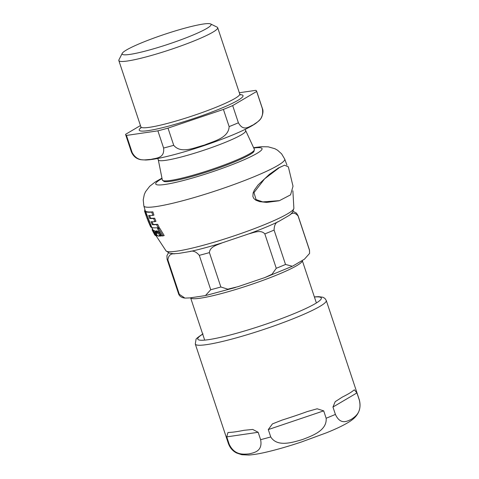 <?xml version="1.0" encoding="UTF-8"?>
<svg xmlns="http://www.w3.org/2000/svg" width="479" height="479" viewBox="0 0 479 479"><rect width="100%" height="100%" fill="white"/><g stroke="black" fill="none" stroke-linecap="round" stroke-linejoin="round"><path stroke-width="0.72" d="M154.681 234.836L152.071 229.812L152.831 229.531M154.885 234.854L152.071 229.812L152.813 229.609M158.333 233.165L156.974 231.531L155.37 231.129L156.675 230.848L157.968 231.267L159.351 232.89A84.933 74.712 -120.5 0 0 160.585 234.95L159.561 235.225A86.699 76.263 59.5 0 1 158.333 233.165L159.351 232.89M156.675 230.848L155.004 231.692L155.573 232.752L156.16 232.01L157.489 233.165A71.814 5.784 167.4 0 0 156.771 233.566L156.723 234.902L158.214 236.141L158.962 235.686L159.914 236.165L160.633 235.764L160.273 235.189L159.561 235.225M161.142 234.955L159.992 235.434M159.914 236.165L161.154 235.86M288.358 166.878L284.574 165.195L279.419 167.596L264.588 178.859L253.96 192.654L256.067 199.581L262.773 201.881L279.431 200.659L290.561 194.851L293.016 186.235L288.358 166.878M278.886 200.797L266.731 202.407L259.6 201.635L255.804 200.162L253.852 198.504L252.888 196.522L253.122 192.953L254.391 190.067L258.145 184.888L269.39 174.344L278.461 167.943L284.574 165.201M146.586 214.538L149.43 222.136M145.227 210.646A74.413 8.383 -18.4 0 0 145.227 210.664A74.413 8.383 -18.4 0 0 145.969 211.419L146.017 211.796M151.669 227.238L153.196 230.351M157.681 224.298A77.778 68.419 -120.5 0 0 159.244 227.423L158.13 227.723A79.718 70.126 59.5 0 1 156.573 224.591L157.681 224.298A73.988 8.335 -18.4 0 1 153.208 224.423A94.471 83.107 -120.5 0 1 152.041 221.747M149.664 215.508A94.914 83.496 -120.5 0 0 150.651 218.244A74.371 8.377 -18.4 0 0 154.669 218.167A80.095 70.455 -120.5 0 0 155.974 221.364L154.891 221.657A81.939 72.078 59.5 0 1 153.597 218.46A75.155 8.466 161.6 0 1 149.735 218.49A96.351 84.759 59.5 0 1 148.652 215.46A75.215 8.472 -18.4 0 0 152.843 215.406A81.077 71.323 59.5 0 1 151.789 212.143A75.197 8.472 161.6 0 1 145.724 211.874L151.813 227.525A74.437 8.383 -18.4 0 0 158.13 227.723M145.724 211.874L146.562 211.646A74.413 8.383 -18.4 0 0 152.879 211.85A79.215 69.683 -120.5 0 0 153.933 215.113L152.843 215.406M156.555 232.099L155.573 232.752M161.698 235.476L160.944 235.89M155.98 232.644L156.124 232.908A98.608 86.741 -120.5 0 0 156.579 233.728M153.993 231.064L154.16 230.537L155.094 231.309M152.591 230.519A109.727 96.524 -120.5 0 0 155.202 235.434A73.095 8.233 -18.4 0 0 155.489 235.584A107.553 94.608 59.5 0 1 153.579 232.07L153.615 231.537L154.771 233.057A102.482 90.148 -120.5 0 0 156.334 235.854A73.095 8.233 -18.4 0 0 156.819 235.943A100.009 87.974 59.5 0 1 155.244 233.147L152.861 230.668A73.97 8.335 161.6 0 1 152.591 230.519L153.394 230.297A73.185 8.245 -18.4 0 0 153.681 230.447L153.759 230.603M157.483 228.597L158.555 228.309A73.55 8.287 -18.4 0 0 159.741 228.208L164.183 235.56L163.01 235.872L158.615 228.513A74.335 8.377 161.6 0 1 157.483 228.597L161.794 235.979A73.095 8.233 -18.4 0 0 163.01 235.872M151.729 227.369L151.843 227.866L151.43 227.303M152.561 229.609A121.642 107.003 59.5 0 1 152.226 228.932A73.97 8.335 161.6 0 1 152.358 228.687M158.615 228.513L159.741 228.208M154.082 231.938L153.579 232.07L153.615 231.537M154.16 230.537L153.316 230.764L153.172 231.285M152.861 230.668L153.681 230.447M155.489 235.584L156.088 235.423M156.819 235.943L157.441 235.776M156.974 231.531L157.968 231.267M160.633 235.764L161.507 235.53M151.789 212.143L152.879 211.85M149.735 218.49L150.651 218.244M153.597 218.46L154.669 218.167M156.573 224.591A74.772 8.424 161.6 0 1 152.286 224.675L153.208 224.423M152.286 224.675A95.932 84.388 59.5 0 1 151.005 221.699A74.999 8.448 -18.4 0 0 154.891 221.657M145.071 210.688A122.905 108.116 59.5 0 1 144.754 209.682A75.197 8.472 161.6 0 1 144.874 209.497M148.155 221.154L150.532 226.651A74.437 8.383 -18.4 0 0 151.31 227.333L148.155 221.154L146.406 216.598L145.161 211.634A75.197 8.472 161.6 0 1 144.49 210.91A75.197 8.472 161.6 0 1 144.472 210.85L145.203 210.652M145.161 211.634L145.969 211.419M151.31 227.333L151.681 227.238M147.185 218.526L147.885 218.334M147.412 50.535A46.876 5.281 161.6 0 1 122.235 53.355A46.876 5.281 161.6 0 1 164.956 34.207A46.876 5.281 161.6 0 1 210.628 23.95A46.876 5.281 161.6 0 1 193.127 34.997A46.876 5.281 161.6 0 1 147.412 50.535M232.674 105.59L238.392 122.78C243.512 132.036 249.188 126.408 253.415 124.821C257.139 121.726 264.085 119.912 262.378 108.649L256.66 91.459L232.674 105.59A69.018 7.772 161.6 0 1 223.418 109.422L229.136 126.606C228.609 138.197 213.389 141.215 204.461 145.065C195.031 147.418 181.08 154.244 173.727 145.317L168.009 128.127A69.018 7.772 161.6 0 1 157.884 130.845L163.602 148.029C164.782 158.615 155.879 157.92 150.921 159.429C145.466 159.435 137.826 162.543 132.18 152.609L126.462 135.425A69.018 7.772 161.6 0 1 125.642 134.671A69.018 7.772 161.6 0 1 125.594 134.312L140.449 125.558M126.462 135.425L157.884 130.845M168.009 128.127L223.418 109.422M122.235 53.355L118.942 59.833A52.085 5.868 -18.4 0 0 118.834 60.57A52.085 5.868 -18.4 0 0 146.909 56.708A52.085 5.868 -18.4 0 0 217.682 27.692A52.085 5.868 -18.4 0 0 217.149 27.165L210.628 23.95M256.66 91.459A69.018 7.772 161.6 0 0 256.612 91.1A69.018 7.772 161.6 0 0 255.792 90.345L239.32 92.746M289.939 214.855L290.208 214.712C292.627 212.341 295.25 212.754 298.07 215.945L309.506 250.331L309.578 253.433L304.404 259.211L293.896 265.402L292.334 266.258L285.526 264.462L274.084 230.076C274.204 225.154 275.736 222.292 278.682 221.502A64.066 7.215 161.6 0 1 248.805 233.86C253.9 232.596 260.923 229.375 264.827 233.902L276.269 268.288L272.042 274.233L264.935 277.539L238.057 286.658L227.806 289.178L220.861 286.999L209.419 252.613C209.826 246.631 217.364 244.931 222.178 242.847A64.066 7.215 161.6 0 1 189.504 251.613C192.762 250.301 196.025 251.541 199.294 255.331L210.736 289.717L205.419 295.591L189.774 297.92L184.924 298.094L179.314 294.292L167.872 259.905C168.44 255.558 170.614 253.529 174.404 253.816L174.913 253.72M168.47 252.792L166.937 255.69L167.051 259.157A69.018 7.772 -18.4 0 0 167.872 259.905M282.107 420.071A69.018 7.772 -18.4 0 0 307.374 411.539L317.158 408.791L323.696 410.868L326.145 418.239C327.193 430.645 311.955 435.854 302.423 439.56C292.603 442.386 277.329 447.482 270.743 436.944L268.288 429.579L272.443 423.891L282.107 420.071M229.579 432.405A69.018 7.772 -18.4 0 0 243.907 430.316L252.72 429.435L258.163 432.292L260.618 439.662C262.857 451.362 254.229 452.679 248.882 453.918C243.248 454.278 234.584 455.487 229.196 444.243L226.741 436.872L227.968 432.525L229.579 432.405M335.402 414.407L332.953 407.042L335.192 401.689L342.305 397.091A69.018 7.772 -18.4 0 0 353.245 390.648L354.358 389.816L356.939 392.912L359.388 400.276C362.004 412.461 355.424 416.407 351.376 419.311C347.041 421.34 340.419 425.172 335.402 414.407A69.018 7.772 -18.4 0 1 326.145 418.239M286.957 165.135L284.7 159.034A74.227 8.359 161.6 0 1 216.933 190.444A74.227 8.359 161.6 0 1 143.844 205.892L145.227 210.664M292.879 190.804L293.878 208.299A67.431 7.598 161.6 0 1 232.249 236.494A67.431 7.598 161.6 0 1 166.003 250.84L155.903 235.476M155.244 233.147L156.124 232.908M253.738 148.029A56.025 6.311 161.6 0 1 244.691 159.489A56.025 6.311 161.6 0 1 176.152 182.289A56.025 6.311 161.6 0 1 162.046 178.529M254.379 149.376A48.505 5.467 161.6 0 1 188.504 176.464A48.505 5.467 161.6 0 1 162.339 179.99L164.069 181.511A48.044 5.413 -18.4 0 0 210.401 170.829A48.044 5.413 -18.4 0 0 253.9 151.627L254.379 149.376L245.14 129.396M157.765 158.459L158.292 159.848A45.984 5.179 -18.4 0 0 183.104 156.507A45.984 5.179 -18.4 0 0 245.553 130.821M256.612 91.1L262.33 108.29A69.018 7.772 161.6 0 1 262.378 108.649M238.392 122.78A69.018 7.772 161.6 0 1 229.136 126.606M173.727 145.317A69.018 7.772 161.6 0 1 163.602 148.029M132.18 152.609A69.018 7.772 161.6 0 1 131.36 151.861C133.318 156.37 136.539 158.986 141.03 159.717L145.628 160.01C150.119 159.854 155.903 158.974 162.986 157.375C174.703 154.747 188.037 150.945 203 145.963C223.759 138.994 245.757 130.3 255.744 123.396C258.858 121.007 260.696 119.121 261.271 117.75C263.103 113.894 263.456 110.739 262.33 108.29M217.682 27.692L239.734 93.986A52.085 5.868 161.6 0 1 168.967 123.007A52.085 5.868 161.6 0 1 140.886 126.869L140.838 128.127M240.135 94.662A54.69 6.161 161.6 0 1 225.795 106.344A54.69 6.161 161.6 0 1 168.716 126.091A54.69 6.161 161.6 0 1 140.97 127.653M204.479 339.485L190.606 297.794A58.857 6.628 -18.4 0 0 235.5 289.555A58.857 6.628 -18.4 0 0 296.842 265.6A58.857 6.628 -18.4 0 0 302.279 260.546L316.176 302.327M199.294 255.331A69.018 7.772 -18.4 0 0 209.419 252.613M174.404 253.816A64.066 7.215 161.6 0 1 171.733 253.636M290.969 213.975A64.066 7.215 161.6 0 1 290.208 214.712M220.861 286.999A69.018 7.772 161.6 0 1 210.736 289.717M264.827 233.902A69.018 7.772 -18.4 0 0 274.084 230.076M285.526 264.462A69.018 7.772 161.6 0 1 276.269 268.288M298.07 215.945A69.018 7.772 -18.4 0 0 298.028 215.586L296.423 213.077L293.094 211.311M309.578 253.433L309.464 249.972A69.018 7.772 161.6 0 1 309.506 250.331M179.314 294.292A69.018 7.772 161.6 0 1 178.487 293.543C179.266 296.136 181.415 297.651 184.924 298.094M268.288 429.579L323.696 410.868M226.741 436.872L258.163 432.292M359.388 400.276A69.018 7.772 -18.4 0 0 359.346 399.917C361.543 408.773 358.4 415.94 349.915 421.406C344.401 424.945 336.557 428.753 326.391 432.824L301.411 441.997C288.837 446.189 277.365 449.512 267.007 451.96C259.798 453.679 253.72 454.709 248.787 455.05L241.769 454.721L236.632 453.008C232.758 451.074 230.004 447.895 228.369 443.488L195.288 344.042A69.018 7.772 -18.4 0 0 263.228 329.63A69.018 7.772 -18.4 0 0 326.265 300.471L324.906 298.405L322.936 297.249L318.535 296.651L314.368 296.896M228.369 443.488A69.018 7.772 -18.4 0 0 229.196 444.243M260.618 439.662A69.018 7.772 -18.4 0 0 270.743 436.944M332.953 407.042L356.939 392.912M314.41 297.016A65.108 7.335 161.6 0 1 261.863 325.528A65.108 7.335 161.6 0 1 202.713 334.174M279.425 200.653L278.73 200.839M153.202 230.752L154.04 230.525M158.441 236.123L159.405 235.866M144.49 210.91L146.406 216.598M284.7 159.034L281.592 153.837L277.539 150.208L274.874 148.712L268.258 146.837L261.223 146.718L253.571 147.676M143.844 205.892L143.221 199.869L144.293 194.534L145.526 191.738L149.705 186.271L155.268 181.96L161.968 178.146M293.878 208.299L292.645 212.059L291.37 213.586L289.394 215.281L278.982 221.31M248.99 233.8L221.945 242.931M189.181 251.649L178.829 253.403L173.823 253.738L169.344 253.14L166.003 250.84M158.292 159.848L162.339 179.99M125.642 134.671L131.36 151.861M118.834 60.57L140.886 126.869M240.53 94.962L239.734 93.986M206.192 295.405L235.482 287.49M264.935 277.539L291.705 266.54M298.028 215.586L309.464 249.972M167.051 259.157L178.487 293.543M359.346 399.917L326.265 300.471M195.288 344.042L196.025 339.467C195.761 338.952 198.096 337.084 203.024 333.845"/></g></svg>
